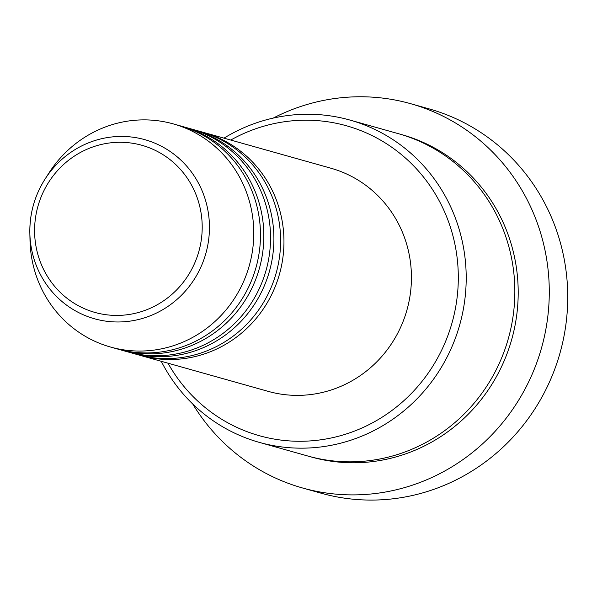<?xml version="1.0" encoding="UTF-8"?>
<svg xmlns="http://www.w3.org/2000/svg" width="597" height="597" viewBox="0 0 597 597"><rect width="100%" height="100%" fill="white"/><g stroke="black" fill="none" stroke-linecap="round" stroke-linejoin="round"><path stroke-width="0.9" d="M201.756 131.922A115.9 111.572 105.7 0 1 203.443 132.377A115.9 111.572 105.7 0 1 208.651 133.989A115.9 111.572 105.7 0 1 278.68 276.866A115.9 111.572 105.7 0 1 140.698 355.521A115.9 111.572 105.7 0 1 139.026 355.036M191.697 129.094A115.9 111.572 105.7 0 1 193.376 129.549L200.085 131.437A115.9 111.572 105.7 0 1 205.293 133.041A115.9 111.572 105.7 0 1 275.329 275.926A115.9 111.572 105.7 0 1 137.347 354.581L130.639 352.693A115.9 111.572 105.7 0 1 128.959 352.208M193.376 129.549A115.9 111.572 105.7 0 1 198.585 131.153A115.9 111.572 105.7 0 1 268.62 274.038A115.9 111.572 105.7 0 1 130.639 352.693M181.63 126.258A115.9 111.572 105.7 0 1 183.309 126.721L190.025 128.609A115.9 111.572 105.7 0 1 195.234 130.213A115.9 111.572 105.7 0 1 265.262 273.098A115.9 111.572 105.7 0 1 127.28 351.752L120.572 349.864A115.9 111.572 105.7 0 1 118.9 349.379M183.309 126.721A115.9 111.572 105.7 0 1 188.525 128.325A115.9 111.572 105.7 0 1 258.553 271.21A115.9 111.572 105.7 0 1 120.572 349.864M173.249 123.892L179.958 125.773A115.9 111.572 105.7 0 1 185.167 127.385A115.9 111.572 105.7 0 1 255.195 270.262A115.9 111.572 105.7 0 1 117.213 348.924L110.505 347.036A115.9 111.572 105.7 0 1 105.296 345.424A115.9 111.572 105.7 0 1 30.007 240.382L29.85 233.158A93.02 89.55 105.7 0 1 45.066 179.048A93.02 89.55 105.7 0 1 148.996 140.952A93.02 89.55 105.7 0 1 204.517 257.792A93.02 89.55 105.7 0 1 90.281 317.47A93.02 89.55 105.7 0 1 29.85 233.158C29.552 213.614 34.626 195.577 45.066 179.048L48.969 172.958A115.9 111.572 105.7 0 1 173.249 123.892A115.9 111.572 105.7 0 1 178.458 125.497A115.9 111.572 105.7 0 1 248.486 268.381A115.9 111.572 105.7 0 1 110.505 347.036M168.003 363.2A160.974 154.966 -74.3 0 0 252.091 433.467A160.974 154.966 -74.3 0 0 449.772 330.201A160.974 154.966 -74.3 0 0 353.708 128.012A160.974 154.966 -74.3 0 0 230.74 140.056M223.994 138.153A167.406 161.16 105.7 0 1 349.887 120.049A167.406 161.16 105.7 0 1 357.416 122.37A167.406 161.16 105.7 0 1 458.571 328.753A167.406 161.16 105.7 0 1 259.262 442.37A167.406 161.16 105.7 0 1 251.74 440.041A167.406 161.16 105.7 0 1 161.25 361.304M302.545 487.98L320.999 493.167A199.607 192.159 -74.3 0 0 558.635 357.707A199.607 192.159 -74.3 0 0 438.026 111.632A199.607 192.159 -74.3 0 0 429.049 108.863L410.602 103.677A199.607 192.159 105.7 0 1 419.572 106.445A199.607 192.159 105.7 0 1 540.181 352.521A199.607 192.159 105.7 0 1 302.545 487.98A199.607 192.159 105.7 0 1 293.575 485.212A199.607 192.159 105.7 0 1 192.786 404.057M349.887 120.049L398.535 133.721A167.406 161.16 105.7 0 1 406.057 136.049A167.406 161.16 105.7 0 1 507.211 342.432A167.406 161.16 105.7 0 1 307.903 456.041L259.262 442.37M203.443 132.377L330.917 168.22A115.9 111.572 105.7 0 1 336.126 169.832A115.9 111.572 105.7 0 1 406.154 312.709A115.9 111.572 105.7 0 1 268.172 391.363L140.698 355.521M273.195 118.102A199.607 192.159 105.7 0 1 410.602 103.677M145.795 146.496A86.804 83.565 -74.3 0 0 39.193 202.182A86.804 83.565 -74.3 0 0 90.998 311.216A86.804 83.565 -74.3 0 0 197.6 255.531A86.804 83.565 -74.3 0 0 145.795 146.496M400.206 134.206A167.406 161.16 105.7 0 1 409.408 136.989A167.406 161.16 105.7 0 1 510.301 344.238A167.406 161.16 105.7 0 1 309.589 456.504"/></g></svg>
